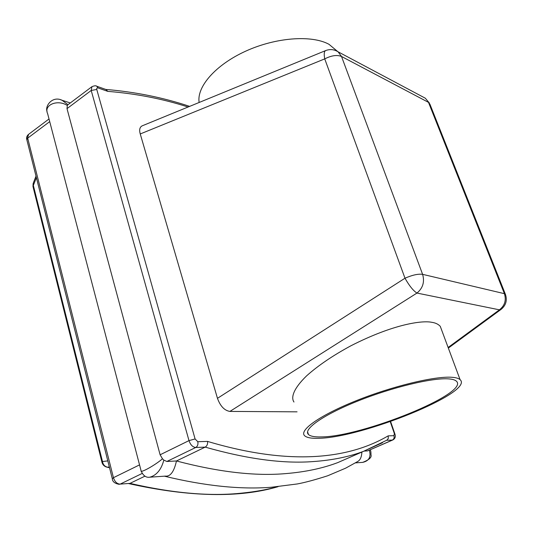<?xml version="1.0" encoding="UTF-8"?>
<svg xmlns="http://www.w3.org/2000/svg" width="533" height="533" viewBox="0 0 533 533"><rect width="100%" height="100%" fill="white"/><g stroke="black" fill="none" stroke-linecap="round" stroke-linejoin="round"><path stroke-width="0.8" d="M188.082 107.013C162.638 98.812 135.868 93.601 107.779 91.376L105.954 89.497M353.785 455.602L337.769 462.604C322.712 468.307 305.476 471.965 286.061 473.577C255.434 476.322 218.903 472.118 176.463 460.972L205.192 447.12C207.084 445.928 207.87 444.022 207.544 441.404C291.324 466.388 349.581 458.52 388.177 435.861L393.967 435.681L394.34 433.522L390.249 421.656M142.211 473.424L120.158 484.117L129.985 483.378L145.043 476.116M109.345 466.995L107.466 467.188C104.695 466.495 103.036 464.609 102.483 461.518L107.813 460.912M370.662 450.951L370.328 449.965C370.768 450.538 370.988 452.171 370.995 454.849C371.881 457.367 369.116 459.872 362.7 462.371L362.7 462.371C369.036 460.965 371.248 456.914 369.336 450.218M394.8 433.682L394.773 433.602C395.899 436.534 395.22 438.666 392.721 440.005L367.543 450.905L392.321 440.085L386.738 440.298M364.212 451.085L367.543 450.905M361.88 452.057C361.634 456.868 360.301 459.986 357.876 461.418L356.59 462.198M165.43 476.109C170.393 476.695 174.071 471.652 176.463 460.972L166.862 461.478L163.831 460.112C161.306 469.58 156.635 475.269 149.84 477.195L165.43 476.109M162.478 458.773L160.113 454.789L67.005 108.632L67.311 105.481C57.824 99.158 43.306 104.774 47.657 113.769L141.038 470.592C139.619 473.857 155.389 465.062 162.478 458.773L163.831 460.112M60.729 99.811L61.988 100.231L67.984 104.695L67.311 105.481M36.391 177.642L33.346 185.404L33.379 182.846L36.011 176.13M277.88 486.702C266.853 489.674 254.941 491.799 242.142 493.085C210.502 496.543 173.118 493.311 129.985 483.378L120.158 484.117C117.027 483.931 114.788 481.792 113.442 477.695L139.546 464.883M386.791 440.265L388.29 438.499L388.177 435.861M321.252 436.913C314.63 437.1 310.359 436.287 308.434 434.468C302.837 429.358 323.005 414.987 357.41 401.202C391.715 387.404 432.29 377.637 448.486 378.876C452.37 379.143 454.989 379.896 456.335 381.135C470.526 393.021 361.9 436.887 321.252 436.913M199.149 102.469C196.497 86.886 215.505 64.846 245.753 51.135C275.934 37.363 311.692 34.798 328.974 44.299L337.715 51.561M441.897 330.7L440.265 326.323C438.219 324.124 435.348 322.778 431.643 322.285C422.509 320.34 394.054 323.784 351.04 345.71C332.938 355.484 318.134 365.531 306.622 375.838C293.31 388.744 290.825 397.585 293.969 402.022M451.957 377.291C455.975 377.577 458.686 378.363 460.086 379.656C474.89 392.208 361.068 438.159 318.241 438.286C311.205 438.499 306.668 437.646 304.623 435.721C298.746 430.358 319.92 415.24 356.177 400.723C392.335 386.185 435.055 375.932 451.957 377.291M336.176 50.768L338.089 51.814C334.144 49.369 330.007 48.956 325.67 50.575C324.131 51.295 323.817 54.066 324.737 58.883L140.246 133.956L217.464 398.324L404.993 278.219C409.337 285.868 413.328 290.818 416.959 293.063L229.91 411.416L297.074 411.836M229.91 411.416C224.48 410.563 220.329 406.199 217.464 398.324M140.246 133.956C139.08 129.819 139.726 127.114 142.184 125.841L325.49 50.648M448.133 347.483L499.434 309.833L501.4 309.153M382.487 442.716L363.466 451.364C348.862 456.854 332.059 460.259 313.064 461.578C283.13 463.863 247.172 459.046 205.192 447.12L195.758 447.473L166.862 461.478M49.709 121.617L27.689 138.14L113.442 477.695L112.31 478.754C112.47 481.659 114.802 483.524 119.285 484.35M101.936 462.204L33.093 187.03L33.346 185.404L102.483 461.518L102.003 462.464C102.722 464.829 104.268 466.362 106.633 467.068L109.512 467.654M107.779 91.376L97.839 87.858L96.793 88.225L96.766 89.464L195.091 438.959L197.79 441.704L207.544 441.404M160.113 454.789L188.988 440.618L91.21 90.47L67.005 108.632M49.016 118.972L28.622 134.323L26.883 139.926L112.27 478.594M96.766 89.464L91.21 90.47L91.949 86.666C94.408 85.666 96.013 85.52 96.753 86.226L96.44 86.113M392.721 440.005L392.321 440.085C393.92 439.165 394.473 437.7 393.967 435.681M197.79 441.704C198.309 444.349 197.636 446.274 195.758 447.473C192.733 447.16 190.474 444.875 188.988 440.618L195.091 438.959M390.609 421.53L394.773 433.602L394.34 433.522M98.045 87.918L96.753 86.226L106.267 89.617M448.346 348.069L500.96 309.48C505.997 305.382 507.456 300.272 505.351 294.143L504.405 293.67C506.437 300.232 504.778 305.622 499.434 309.833L416.959 293.063C422.902 288.14 424.788 281.897 422.609 274.342L504.405 293.67L428.499 102.369L341.52 56.478L422.609 274.342C418.265 273.715 412.389 275.008 404.993 278.219L324.737 58.883C331.439 55.472 337.029 54.666 341.52 56.478L338.089 51.814L425.294 98.199L429.571 103.295L425.294 98.199L423.322 97.146M429.918 104.175L505.564 294.689M189.628 106.373C163.171 97.552 135.229 91.909 105.794 89.444M362.7 462.371L355.438 462.877M164.371 476.182C204.899 485.969 240.55 489.66 271.324 487.255L297.274 483.957C304.996 482.532 315.136 479.8 327.702 475.769L345.611 468.181L357.876 461.418M47.091 111.617C44.679 106.12 52.334 95.58 61.988 100.231L70.296 102.962M337.769 462.604L363.466 451.364L387.225 440.005M109.525 467.727L107 467.155M33.119 183.525L32.966 186.517M68.037 104.661L91.689 86.859M141.158 471.065C143.27 475.769 146.162 477.815 149.84 477.195L149.84 477.195M26.797 139.559C26.21 137.834 26.723 136.162 28.329 134.549M278.039 486.689C239.384 498.108 189.655 497.096 128.846 483.631M307.561 431.737L308.434 434.468M440.265 326.323L460.086 379.656"/></g></svg>
